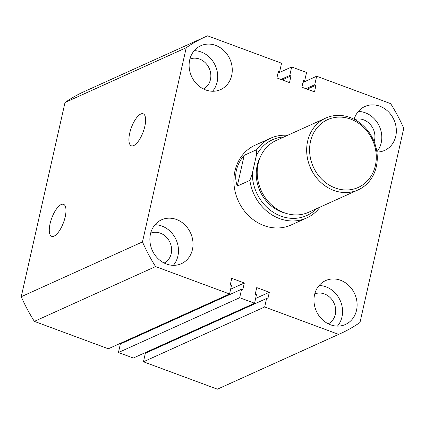 <?xml version="1.0" encoding="UTF-8"?>
<svg xmlns="http://www.w3.org/2000/svg" width="425" height="425" viewBox="0 0 425 425"><rect width="100%" height="100%" fill="white"/><g stroke="black" fill="none" stroke-linecap="round" stroke-linejoin="round"><path stroke-width="0.64" d="M50.065 223.747A17.064 6.279 -69.7 0 0 51.77 236.358A17.064 6.279 -69.7 0 0 65.19 216.915A17.064 6.279 -69.7 0 0 63.628 204.361A17.064 6.279 -69.7 0 0 50.065 223.747M129.694 133.216A17.064 6.279 -69.7 0 0 131.405 145.823A17.064 6.279 -69.7 0 0 144.819 126.379A17.064 6.279 -69.7 0 0 143.257 113.826A17.064 6.279 -69.7 0 0 129.694 133.216M189.699 59.898A24.071 21.032 65.7 0 0 197.386 84.681A24.071 21.032 65.7 0 0 220.602 89.606A24.071 21.032 65.7 0 0 231.673 75.443A24.071 21.032 65.7 0 0 223.986 50.66A24.071 21.032 65.7 0 0 200.77 45.735A24.071 21.032 65.7 0 0 189.699 59.898M212.585 91.253A24.071 21.032 65.7 0 0 217.127 82.02A24.071 21.032 65.7 0 0 194.236 50.665M376.874 152.038A24.071 21.032 65.7 0 0 384.683 150.386A24.071 21.032 65.7 0 0 395.76 136.228A24.071 21.032 65.7 0 0 388.067 111.446A24.071 21.032 65.7 0 0 364.857 106.516A24.071 21.032 65.7 0 0 354.142 119.282M376.848 151.826A24.071 21.032 65.7 0 0 381.209 142.805A24.071 21.032 65.7 0 0 358.323 111.446M150.466 233.973A24.071 21.032 65.7 0 0 158.153 258.756A24.071 21.032 65.7 0 0 181.369 263.686A24.071 21.032 65.7 0 0 192.44 249.523A24.071 21.032 65.7 0 0 184.753 224.74A24.071 21.032 65.7 0 0 161.537 219.815A24.071 21.032 65.7 0 0 150.466 233.973M173.357 265.333A24.071 21.032 65.7 0 0 177.894 256.1A24.071 21.032 65.7 0 0 155.008 224.745M314.553 294.759A24.071 21.032 65.7 0 0 322.24 319.542A24.071 21.032 65.7 0 0 345.456 324.466A24.071 21.032 65.7 0 0 356.527 310.308A24.071 21.032 65.7 0 0 348.84 285.526A24.071 21.032 65.7 0 0 325.624 280.596A24.071 21.032 65.7 0 0 314.553 294.759M337.439 326.113A24.071 21.032 65.7 0 0 341.982 316.88A24.071 21.032 65.7 0 0 319.095 285.526M374.149 141.727A16.41 14.338 65.7 0 0 374.531 140.33A16.41 14.338 65.7 0 0 369.83 123.973A16.41 14.338 65.7 0 0 354.726 119.584M203.41 88.958A16.41 14.338 65.7 0 0 210.449 79.549A16.41 14.338 65.7 0 0 205.434 62.873A16.41 14.338 65.7 0 0 189.901 59.07M164.178 263.038A16.41 14.338 65.7 0 0 171.217 253.624A16.41 14.338 65.7 0 0 166.202 236.953A16.41 14.338 65.7 0 0 150.668 233.15M328.265 323.818A16.41 14.338 65.7 0 0 335.304 314.41A16.41 14.338 65.7 0 0 330.289 297.734A16.41 14.338 65.7 0 0 314.755 293.93M244.189 155.327L256.801 149.632A43.77 38.245 -114.3 0 1 270.603 138.205L255.085 145.217A43.77 38.245 65.7 0 0 234.956 170.967A43.77 38.245 65.7 0 0 248.933 216.028A43.77 38.245 65.7 0 0 291.141 224.984L306.659 217.972A43.77 38.245 -114.3 0 1 249.868 180.397L237.256 186.092C235.508 180.896 235.222 175.637 236.406 170.308C237.623 164.985 240.221 159.991 244.189 155.327L237.256 186.092M302.972 82.418L316.668 76.224L390.644 103.631A163.035 142.455 65.7 0 1 403.75 128.286L359.986 322.49A163.035 142.455 65.7 0 1 340.266 333.662L219.04 388.461A163.035 142.455 65.7 0 1 217.414 389.183L143.438 361.781L145.355 353.276L266.581 298.478L267.819 298.94L269.328 292.262L255.632 298.451M316.668 76.224L314.75 84.729L305.952 88.703M314.75 84.729L315.993 85.186L307.19 89.165M315.993 85.186L314.484 91.869L301.893 87.199L303.397 80.522L304.64 80.984L303.142 81.658M304.64 80.984L306.558 72.478L291.672 66.969L277.977 73.158M205.96 36.539L84.734 91.338A163.035 142.455 65.7 0 0 65.014 102.51L186.24 47.712A163.035 142.455 65.7 0 1 205.96 36.539A163.035 142.455 65.7 0 1 207.586 35.817L281.562 63.219L279.645 71.724L278.407 71.262L276.898 77.945L289.494 82.609L290.998 75.926L289.76 75.469L280.957 79.448M289.76 75.469L291.672 66.969M290.998 75.926L282.2 79.905M279.645 71.724L278.147 72.399M65.014 102.51L21.25 296.714A163.035 142.455 65.7 0 0 34.356 321.369L108.332 348.776L229.558 293.978L231.476 285.473L230.233 285.016L231.737 278.338L244.333 283.002L230.637 289.191M186.24 47.712L142.476 241.915L21.25 296.714M142.476 241.915A163.035 142.455 65.7 0 0 155.582 266.576L34.356 321.369M155.582 266.576L229.558 293.978M122.028 342.582L121.858 343.342M244.333 283.002L242.824 289.68L241.586 289.223L120.36 344.016L118.442 352.522L133.328 358.031L254.554 303.237L239.668 297.723L118.442 352.522M241.586 289.223L239.668 297.723M269.328 292.262L256.732 287.592L255.228 294.275L256.466 294.732L254.554 303.237M146.853 352.601L147.023 351.842M266.581 298.478L264.663 306.983L143.438 361.781M264.663 306.983L338.64 334.385L217.414 389.183M338.64 334.385A163.035 142.455 65.7 0 0 340.266 333.662M375.376 165.553A37.203 32.507 65.7 0 0 350.694 119.127A37.203 32.507 65.7 0 0 310.505 141.525A37.203 32.507 65.7 0 0 335.182 187.951A37.203 32.507 65.7 0 0 375.376 165.553M307.626 141.254A39.392 34.42 -114.3 0 1 325.741 118.081A39.392 34.42 -114.3 0 1 363.731 126.145A39.392 34.42 -114.3 0 1 376.311 166.701A39.392 34.42 -114.3 0 1 358.195 189.869A39.392 34.42 -114.3 0 1 320.206 181.81A39.392 34.42 -114.3 0 1 307.626 141.254M325.741 118.081L276.282 140.441A39.392 34.42 65.7 0 0 258.166 163.614A39.392 34.42 65.7 0 0 270.746 204.165A39.392 34.42 65.7 0 0 308.736 212.229L358.195 189.869M285.409 213.159A37.203 32.507 -114.3 0 1 257.162 165.633A37.203 32.507 -114.3 0 1 260.174 157.33M270.603 138.205A43.77 38.245 -114.3 0 1 287.592 135.325M283.974 136.962A41.581 36.332 65.7 0 0 256.275 155.81L252.328 173.336A41.581 36.332 65.7 0 0 275.565 213.642A41.581 36.332 65.7 0 0 316.423 208.749M256.801 149.632L256.275 155.81M320.046 207.113A43.77 38.245 -114.3 0 1 306.659 217.972M252.328 173.336L249.868 180.397"/></g></svg>
